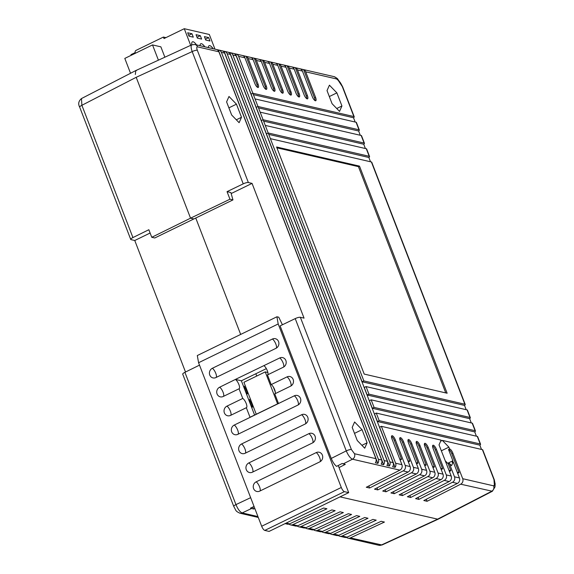 <?xml version="1.0" encoding="UTF-8"?>
<svg xmlns="http://www.w3.org/2000/svg" width="574" height="574" viewBox="0 0 574 574"><rect width="100%" height="100%" fill="white"/><g stroke="black" fill="none" stroke-linecap="round" stroke-linejoin="round"><path stroke-width="0.86" d="M136.555 70.494L135.801 70.559L135.335 74.505M227.039 191.644L229.959 199.214L190.546 218.177L136.189 77.311L190.546 218.177L193.869 218.945L154.765 237.98L151.766 237.292L190.546 218.177L193.869 218.945L232.965 199.903L230.863 192.527L227.039 191.644L243.225 183.852L192.182 51.581L136.189 77.311L81.881 105.293L132.924 237.571L148.845 229.722L151.766 237.292M240.671 334.427L195.756 218.027L240.671 334.427M256.729 376.042L255.846 373.746L256.729 376.042M448.976 470.278L450.877 470.716L448.237 463.885L449.306 463.361L454.493 476.807L459.422 477.941A4.176 3.824 -77 0 1 457.392 483.43L423.806 500.528L427.092 501.289L460.678 484.191A4.176 3.824 103 0 0 462.709 478.702L452.857 453.166A4.176 1.356 64 0 0 449.593 448.983L448.882 447.139L442.346 440.394L482.404 449.643A4.176 1.004 -21.1 0 1 482.748 449.873L494.314 479.842L495.14 484.133L494.989 486.96L492.37 491.258L438.048 519.248L340.038 496.862L438.062 519.24M285.077 523.624L287.23 524.127A4.176 3.824 -77 0 0 289.569 523.868L323.636 508.026L326.922 508.779L292.855 524.629A4.176 3.824 103 0 1 290.516 524.88L295.445 526.021A4.176 3.824 -77 0 0 297.784 525.762L331.858 509.92L335.144 510.681L301.07 526.523A4.176 3.824 103 0 1 298.731 526.781L303.66 527.915A4.176 3.824 -77 0 0 305.999 527.664L340.073 511.814L343.36 512.575L309.286 528.417A4.176 3.824 103 0 1 306.947 528.676L311.883 529.816A4.176 3.824 -77 0 0 314.215 529.558L348.289 513.716L351.575 514.469L317.508 530.319A4.176 3.824 103 0 1 315.169 530.577L320.098 531.711A4.176 3.824 -77 0 0 322.437 531.452L356.504 515.61L359.79 516.37L325.723 532.213A4.176 3.824 103 0 1 323.384 532.471L328.314 533.612A4.176 3.824 -77 0 0 330.653 533.354L364.72 517.504L368.006 518.265L333.939 534.107A4.176 3.824 103 0 1 331.6 534.365L336.529 535.506A4.176 3.824 -77 0 0 338.868 535.248L372.935 519.405L376.221 520.166L342.154 536.008A4.176 3.824 103 0 1 339.815 536.267L344.744 537.4A4.176 3.824 -77 0 0 347.083 537.142L381.158 521.3L384.444 522.06L350.37 537.903A4.176 3.824 103 0 1 346.488 537.364M254.052 506.49L250.529 508.105L253.579 509.038L254.82 508.464M339.815 536.267A4.176 3.824 103 0 1 338.273 535.47M331.6 534.365A4.176 3.824 103 0 1 330.05 533.569M323.384 532.471A4.176 3.824 103 0 1 321.835 531.675M315.169 530.577A4.176 3.824 103 0 1 313.619 529.773M306.947 528.676A4.176 3.824 103 0 1 305.404 527.879M298.731 526.781A4.176 3.824 103 0 1 297.188 525.985M290.516 524.88A4.176 3.824 103 0 1 288.973 524.084M185.51 372.024L134.761 240.499L131.073 239.652A4.176 1.004 158.9 0 1 130.728 239.423A4.176 1.004 158.9 0 1 132.924 237.571M150.123 233.022L134.761 240.499M250.651 497.68L235.957 504.596A4.176 1.004 158.9 0 0 233.762 506.447L182.726 374.169A4.176 1.004 -21.1 0 1 184.914 372.318L235.957 504.596C237.894 509.224 239.961 512.001 242.163 512.926L257.941 516.564M199.508 365.129L184.914 372.318M252.818 507.057L253.579 509.038M253.328 406.65L251.914 407.339L249.016 399.82L250.429 399.131M248.219 393.405L246.806 394.094L243.9 386.567L245.313 385.879M251.857 402.826L251.326 403.084A3.344 1.083 64 0 0 249.016 399.82M252.173 407.217A3.344 1.083 64 0 0 251.907 404.598L251.326 403.084M246.741 389.581L246.21 389.839A3.344 1.083 64 0 0 243.9 386.567M247.057 393.965A3.344 1.083 64 0 0 246.798 391.353L246.21 389.839M81.472 98.556L81.881 105.293A4.176 1.004 158.9 0 0 79.686 107.144C77.949 103.959 78.545 101.096 81.472 98.556L135.801 70.559M350.37 537.903L382.004 544.999L438.012 519.269M399.877 470.149A4.176 3.824 -77 0 0 401.908 464.667L392.049 439.132A4.176 1.356 64 0 1 391.87 435.752A4.176 1.356 64 0 1 395.343 439.885L405.194 465.428A4.176 3.824 103 0 1 403.163 470.91L369.577 488.015L366.291 487.254L399.877 470.149L352.472 459.207A4.176 3.824 -77 0 0 354.502 453.725L375.891 458.662A4.176 3.824 -77 0 1 375.382 462.802L377.85 463.376A4.176 3.824 -77 0 0 378.359 459.229L381.645 459.989A4.176 3.824 -77 0 1 381.136 464.136L383.597 464.703A4.176 3.824 -77 0 0 384.114 460.556L387.4 461.317A4.176 3.824 -77 0 1 386.883 465.464L389.351 466.031A4.176 3.824 -77 0 0 389.861 461.883L393.147 462.644A4.176 3.824 -77 0 1 392.638 466.791L395.099 467.358A4.176 3.824 -77 0 0 395.615 463.211L381.38 426.324L441.126 440.115L439.024 444.864L451.207 476.047A4.176 3.824 -77 0 1 449.177 481.536L415.59 498.634L418.876 499.394L452.463 482.289A4.176 3.824 103 0 0 454.493 476.807M377.792 489.909L374.506 489.148L408.092 472.05A4.176 3.824 -77 0 0 410.123 466.562L400.272 441.026A4.176 1.356 64 0 1 400.085 437.646A4.176 1.356 64 0 1 403.558 441.786L413.409 467.322A4.176 3.824 103 0 1 411.379 472.811L377.792 489.909L377.01 487.878M386.008 491.803L382.722 491.05L416.308 473.945A4.176 3.824 -77 0 0 418.338 468.463L408.487 442.92A4.176 1.356 64 0 1 408.301 439.548A4.176 1.356 64 0 1 411.773 443.68L421.625 469.216A4.176 3.824 103 0 1 419.594 474.705L386.008 491.803L385.226 489.773M394.223 493.705L390.937 492.944L424.523 475.839A4.176 3.824 -77 0 0 426.554 470.357L416.702 444.821A4.176 1.356 64 0 1 416.516 441.442A4.176 1.356 64 0 1 419.989 445.582L429.84 471.118A4.176 3.824 103 0 1 427.809 476.599L394.223 493.705L393.441 491.667M402.446 495.599L399.152 494.838L432.739 477.74A4.176 3.824 -77 0 0 434.776 472.251L424.918 446.716A4.176 1.356 64 0 1 424.731 443.336A4.176 1.356 64 0 1 428.204 447.476L438.062 473.012A4.176 3.824 103 0 1 436.025 478.501L402.446 495.599L401.656 493.568M410.661 497.493L407.375 496.74L440.954 479.634A4.176 3.824 -77 0 0 442.992 474.153L433.133 448.617A4.176 1.356 64 0 1 432.947 445.237A4.176 1.356 64 0 1 436.419 449.37L446.278 474.913A4.176 3.824 103 0 1 444.247 480.395L410.661 497.493L409.872 495.462M381.38 426.324L379.601 427.185L395.099 467.358M449.306 463.361L451.544 465.672L453.223 461.876L452.154 462.393L452.879 460.771L448.531 449.499A4.176 1.356 64 0 1 451.788 453.682L459.092 472.61L457.636 473.32M459.422 477.941L453.223 461.876M343.159 463.892L342.226 463.455L336.594 466.353C334.599 464.847 332.82 462.206 331.263 458.432L346.266 450.884C348.267 455.476 350.334 458.253 352.472 459.207L343.159 463.892L345.283 464.388L339.033 467.566M480.216 443.967L379.184 420.642L376.264 413.072L477.288 436.398A4.176 1.004 -21.1 0 1 477.633 436.62L480.56 444.19A4.176 1.004 158.9 0 0 480.216 443.967L477.288 436.398M481.507 449.435L479.857 445.159L377.412 421.51L374.492 413.94L376.264 413.072M377.412 421.51L379.184 420.642M475.1 430.715L374.076 407.397L371.156 399.827L472.18 423.146A4.176 1.004 -21.1 0 1 472.524 423.375L475.444 430.945A4.176 1.004 158.9 0 0 475.1 430.715L472.18 423.146M476.398 436.19L474.748 431.913L372.296 408.265L369.376 400.695L371.156 399.827M372.296 408.265L374.076 407.397M469.991 417.47L368.967 394.151L366.04 386.582L467.071 409.901A4.176 1.004 -21.1 0 1 467.415 410.13L470.336 417.7A4.176 1.004 158.9 0 0 469.991 417.47L467.071 409.901M471.283 422.945L469.632 418.661L367.188 395.012L364.268 387.443L366.04 386.582M367.188 395.012L368.967 394.151M315.564 97.372L305.712 71.829A4.176 3.824 -77 0 0 303.603 69.648L300.317 68.887A4.176 3.824 103 0 1 302.426 71.076L312.278 96.611A4.176 1.356 64 0 0 315.75 100.744A4.176 1.356 64 0 0 315.564 97.372L314.495 97.889A4.176 1.356 -116 0 1 315.033 100.629M307.348 95.471L297.497 69.935A4.176 3.824 -77 0 0 295.388 67.754L292.094 66.993A4.176 3.824 103 0 1 294.204 69.174L304.062 94.71A4.176 1.356 64 0 0 307.535 98.85A4.176 1.356 64 0 0 307.348 95.471L306.279 95.994A4.176 1.356 -116 0 1 306.817 98.728M299.133 93.576L289.274 68.041A4.176 3.824 -77 0 0 287.165 65.852L283.879 65.092A4.176 3.824 103 0 1 285.988 67.28L295.847 92.816A4.176 1.356 64 0 0 299.319 96.956A4.176 1.356 64 0 0 299.133 93.576L298.064 94.093A4.176 1.356 -116 0 1 298.602 96.834M290.918 91.675L281.059 66.139A4.176 3.824 -77 0 0 278.95 63.958L275.663 63.197A4.176 3.824 103 0 1 277.773 65.379L287.631 90.922A4.176 1.356 64 0 0 291.104 95.054A4.176 1.356 64 0 0 290.918 91.675L289.848 92.199A4.176 1.356 -116 0 1 290.387 94.94M282.695 89.781L272.844 64.245A4.176 3.824 -77 0 0 270.734 62.057L267.448 61.303A4.176 3.824 103 0 1 269.558 63.484L279.409 89.02A4.176 1.356 64 0 0 282.882 93.16A4.176 1.356 64 0 0 282.695 89.781L281.633 90.297A4.176 1.356 -116 0 1 282.164 93.038M274.48 87.887L264.628 62.344A4.176 3.824 -77 0 0 262.519 60.162L259.233 59.402A4.176 3.824 103 0 1 261.342 61.59L271.193 87.126A4.176 1.356 64 0 0 274.666 91.259A4.176 1.356 64 0 0 274.48 87.887L273.418 88.403A4.176 1.356 -116 0 1 273.949 91.144M266.264 85.985L256.413 60.449A4.176 3.824 -77 0 0 254.304 58.268L251.017 57.508A4.176 3.824 103 0 1 253.127 59.689L262.978 85.232A4.176 1.356 64 0 0 266.451 89.365A4.176 1.356 64 0 0 266.264 85.985L265.195 86.509A4.176 1.356 -116 0 1 265.733 89.25M258.049 84.091L248.198 58.555A4.176 3.824 -77 0 0 246.088 56.367L242.802 55.613A4.176 3.824 103 0 1 244.904 57.795L254.763 83.33A4.176 1.356 64 0 0 258.235 87.47A4.176 1.356 64 0 0 258.049 84.091L256.98 84.608A4.176 1.356 -116 0 1 257.518 87.348M466.174 409.692L464.524 405.416A4.176 1.004 158.9 0 0 465.22 404.448A4.176 1.004 158.9 0 0 464.875 404.225L363.851 380.899L238.612 56.345A4.176 3.824 -77 0 0 235.57 53.927L233.948 53.554M370.51 161.768L368.86 157.491A4.176 1.004 158.9 0 0 369.556 156.523A4.176 1.004 158.9 0 0 369.211 156.3L268.187 132.974L270.376 138.657L371.4 161.976A4.176 1.004 -21.1 0 1 371.744 162.205L465.22 404.448M365.394 148.523L363.744 144.246A4.176 1.004 158.9 0 0 364.447 143.278A4.176 1.004 158.9 0 0 364.095 143.055L263.071 119.729L265.267 125.405L366.291 148.731A4.176 1.004 -21.1 0 1 366.635 148.953L369.556 156.523M360.285 135.277L358.635 131.001A4.176 1.004 158.9 0 0 359.331 130.033A4.176 1.004 158.9 0 0 358.987 129.803L257.963 106.484L260.151 112.16L361.175 135.478A4.176 1.004 -21.1 0 1 361.52 135.708L364.447 143.278M355.17 122.025L353.519 117.749A4.176 1.004 158.9 0 0 354.223 116.78A4.176 1.004 158.9 0 0 353.878 116.558L252.854 93.232L255.043 98.915L356.067 122.233A4.176 1.004 -21.1 0 1 356.411 122.463L359.331 130.033M329.419 85.174L327.022 90.592L332.081 103.707L339.543 111.399L341.939 105.982L336.881 92.873L329.419 85.174M359.503 166.13L447.139 393.233L364.217 374.09L276.582 146.987L359.503 166.13L358.441 166.647L276.912 147.827M357.258 440.516L364.72 448.208L367.116 442.791L362.058 429.682L354.603 421.983L352.199 427.408L357.258 440.516M228.997 96.475L226.594 101.892L231.652 115.001L239.114 122.693L241.511 117.275L236.452 104.167L228.997 96.475M375.891 458.662L218.895 51.789A4.176 3.824 -77 0 0 216.283 49.45L194.887 44.507A4.176 3.824 103 0 1 197.506 46.853C196.595 46.846 196.53 47.979 197.32 50.254L248.363 182.532L252.058 183.386L304.048 318.132L300.36 317.286L351.403 449.557L354.502 453.725M378.359 459.229L221.363 52.356A4.176 3.824 -77 0 0 218.321 49.945L216.699 49.572M381.645 459.989L224.649 53.117A4.176 3.824 -77 0 0 222.03 50.777L218.744 50.017M384.114 460.556L227.11 53.683A4.176 3.824 -77 0 0 224.068 51.273L222.447 50.899M387.4 461.317L230.396 54.444A4.176 3.824 -77 0 0 227.785 52.105L224.499 51.344M389.861 461.883L232.865 55.011A4.176 3.824 -77 0 0 229.822 52.6L228.201 52.227M393.147 462.644L236.151 55.771A4.176 3.824 -77 0 0 233.532 53.432L230.246 52.672M229.959 199.214L232.965 199.903M248.363 182.532A4.176 1.004 158.9 0 0 243.225 183.852M231.157 193.56L252.058 183.386M331.263 458.432L280.112 325.874L295.223 318.606A4.176 1.004 -21.1 0 1 300.36 317.286M329.318 96.554L336.881 92.873M336.744 108.515L341.939 105.982M361.921 445.324L367.116 442.791M354.502 433.363L362.058 429.682M228.897 107.847L236.452 104.167M236.316 119.808L241.511 117.275M492.37 491.258L460.678 484.191M197.32 50.254A4.176 1.004 -21.1 0 0 192.182 51.581C190.64 47.003 190.762 44.736 192.548 44.765M469.632 418.661A4.176 1.004 158.9 0 0 470.336 417.7M474.748 431.913A4.176 1.004 158.9 0 0 475.444 430.945M479.857 445.159A4.176 1.004 158.9 0 0 480.56 444.19M464.524 405.416L362.072 381.767L235.57 53.927M362.072 381.767L363.851 380.899M389.351 466.031L229.822 52.6M383.597 464.703L224.068 51.273M377.85 463.376L218.321 49.945M252.854 93.232L251.075 94.1M353.519 117.749L253.392 94.638M257.963 106.484L256.183 107.345M358.635 131.001L258.501 107.883M263.071 119.729L261.299 120.597M363.744 144.246L263.617 121.128M268.187 132.974L266.408 133.842M368.86 157.491L268.725 134.381M358.441 166.647L445.747 392.91M440.631 441.227L442.346 440.394M407.899 460.793L409.793 461.231L408.336 461.941M409.793 461.231L402.489 442.303A4.176 1.356 64 0 0 399.734 438.285M399.676 458.899L401.578 459.336L400.121 460.039M369.577 488.015L368.795 485.977M401.578 459.336L394.273 440.409A4.176 1.356 64 0 0 391.518 436.391M416.114 462.687L418.008 463.125L416.552 463.835M418.008 463.125L410.704 444.204A4.176 1.356 64 0 0 407.949 440.186M424.329 464.588L426.224 465.026L424.774 465.729M426.224 465.026L418.92 446.098A4.176 1.356 64 0 0 416.164 442.08M432.545 466.483L434.439 466.92L432.99 467.631M434.439 466.92L427.142 447.993A4.176 1.356 64 0 0 424.387 443.975M440.76 468.377L442.662 468.815L441.205 469.525M442.662 468.815L435.357 449.894A4.176 1.356 64 0 0 432.602 445.876M450.877 470.716L449.42 471.419M418.876 499.394L418.094 497.364M457.198 472.172L459.092 472.61M427.092 501.289L426.31 499.258M449.593 448.983L448.531 449.499M448.237 463.885L445.367 460.922M246.088 56.367L256.98 84.608M254.304 58.268L265.195 86.509M262.519 60.162L273.418 88.403M270.734 62.057L281.633 90.297M278.95 63.958L289.848 92.199M287.165 65.852L298.064 94.093M295.388 67.754L306.279 95.994M303.603 69.648L314.495 97.889M441.32 450.82L448.882 447.139M447.677 463.304L452.879 460.771M196.487 44.88A7.943 2.576 64 0 0 193.115 41.773A7.943 2.576 64 0 0 192.419 41.83A7.943 2.576 64 0 0 191.809 44.822M204.839 46.81A7.943 2.576 64 0 0 201.467 43.703A7.943 2.576 64 0 0 200.764 43.753A7.943 2.576 64 0 0 200.068 45.705M213.184 48.733A7.943 2.576 64 0 0 209.811 45.633A7.943 2.576 64 0 0 209.115 45.683A7.943 2.576 64 0 0 208.412 47.635M130.535 73.271L124.802 58.412L152.526 44.916L160.871 46.838L164.867 57.199M190.69 45.339L184.268 28.7L164.013 38.566L163.425 37.052L136.06 50.376A1.672 1.528 -77 0 0 135.22 52.586L130.958 54.659L131.202 55.298M214.97 49.149L209.316 34.483L184.268 28.7M208.663 37.604L204.394 36.621L205.707 40.029L209.976 41.012L208.663 37.604L205.392 39.204M200.319 35.681L196.043 34.691L197.356 38.099L201.632 39.089L200.319 35.681L197.04 37.274M191.967 33.751L187.698 32.768L189.011 36.176L193.28 37.159L191.967 33.751L188.695 35.351M163.425 37.052L165.929 37.633M152.526 44.916L158.41 60.17M215.917 377.563L275.986 348.31A5.116 4.685 -77 0 0 277.328 339.743A5.116 4.685 -77 0 0 272.406 339.04L212.337 368.293A5.116 4.685 103 0 0 209.646 374.679A5.116 4.685 103 0 0 215.221 377.836A5.116 4.685 103 0 0 215.917 377.563M252.431 472.187L312.5 442.941A5.116 4.685 -77 0 0 313.842 434.367A5.116 4.685 -77 0 0 308.92 433.664L248.851 462.917A5.116 4.685 103 0 0 246.16 469.302A5.116 4.685 103 0 0 251.735 472.459A5.116 4.685 103 0 0 252.431 472.187M245.127 453.266L305.196 424.014A5.116 4.685 -77 0 0 306.538 415.447A5.116 4.685 -77 0 0 301.615 414.744L241.546 443.989A5.116 4.685 103 0 0 238.863 450.382A5.116 4.685 103 0 0 244.431 453.539A5.116 4.685 103 0 0 245.127 453.266M237.823 434.339L297.892 405.086A5.116 4.685 -77 0 0 299.233 396.519A5.116 4.685 -77 0 0 294.311 395.816L234.249 425.069A5.116 4.685 103 0 0 231.559 431.454A5.116 4.685 103 0 0 237.127 434.611A5.116 4.685 103 0 0 237.823 434.339M290.674 386.13A5.223 1.693 64 0 0 290.444 381.904A5.223 1.693 64 0 0 287.014 376.888A5.116 4.685 -77 0 1 291.929 377.592A5.116 4.685 -77 0 1 290.588 386.166L274.774 393.864L278.462 403.422L250.027 417.269L246.339 407.712L230.518 415.411A5.116 4.685 103 0 1 229.822 415.684A5.116 4.685 103 0 1 224.255 412.527A5.116 4.685 103 0 1 226.945 406.141L242.759 398.442L239.035 388.785L223.221 396.491A5.116 4.685 103 0 1 222.518 396.763A5.116 4.685 103 0 1 216.95 393.606A5.116 4.685 103 0 1 219.641 387.213L235.419 379.421L241.374 380.792L266.358 368.63M287.014 376.888L271.193 384.594L267.47 374.937L283.283 367.238A5.116 4.685 -77 0 0 284.632 358.671A5.116 4.685 -77 0 0 279.71 357.968L235.419 379.421M282.415 324.769L278.763 317.2L276.919 316.776L278.196 323.966L198.582 362.732L261.679 526.25A4.176 1.356 64 0 0 264.786 530.412L269.091 531.409L348.705 492.643L338.237 465.507M278.196 323.966L341.293 487.484A4.176 1.356 64 0 0 344.4 491.645L348.705 492.643M259.735 491.114L319.797 461.862A5.116 4.685 -77 0 0 321.146 453.295A5.116 4.685 -77 0 0 316.224 452.592L256.155 481.844A5.116 4.685 103 0 0 253.464 488.23A5.116 4.685 103 0 0 259.032 491.387A5.116 4.685 103 0 0 259.735 491.114M276.919 316.776L197.305 355.543L198.582 362.732M274.939 393.786A5.223 1.693 64 0 0 274.523 389.344A5.223 1.693 64 0 0 271.193 384.594M267.635 374.858A5.223 1.693 64 0 0 267.219 370.424A5.223 1.693 64 0 0 263.889 365.667M241.374 380.792L254.591 415.045M256.255 414.234L243.921 382.277L265.253 371.895L267.714 372.461L267.986 373.165M273.317 386.976L275.29 392.092M265.253 371.895L277.579 403.852M246.339 407.712A5.223 1.693 64 0 0 246.425 407.676A5.223 1.693 64 0 0 246.138 403.321A5.223 1.693 64 0 0 242.759 398.442M239.035 388.785A5.223 1.693 64 0 0 239.121 388.749A5.223 1.693 64 0 0 238.841 384.401A5.223 1.693 64 0 0 235.455 379.514M348.031 538.161L378.955 545.3A4.176 3.824 103 0 0 381.294 545.042L437.288 519.312L491.602 491.33A4.176 3.824 -77 0 0 493.633 485.841L494.365 485.001L493.97 479.613L482.404 449.643M251.462 508.55L242.163 512.926A4.176 3.824 103 0 1 239.824 513.178L258.278 517.439M286.189 523.086L289.569 523.868M292.855 524.629L297.784 525.762M301.07 526.523L305.999 527.664M309.286 528.417L314.215 529.558M317.508 530.319L322.437 531.452M325.723 532.213L330.653 533.354M333.939 534.107L338.868 535.248M342.154 536.008L347.083 537.142M252.438 404.34L251.907 404.598M247.329 391.095L246.798 391.353M462.709 478.702L493.633 485.841M395.615 463.211L401.908 464.667M405.194 465.428L410.123 466.562M413.409 467.322L418.338 468.463M421.625 469.216L426.554 470.357M429.84 471.118L434.776 472.251M438.062 473.012L442.992 474.153M446.278 474.913L451.207 476.047M457.392 483.43L452.463 482.289M449.177 481.536L444.247 480.395M440.954 479.634L436.025 478.501M432.739 477.74L427.809 476.599M424.523 475.839L419.594 474.705M416.308 473.945L411.379 472.811M408.092 472.05L403.163 470.91M302.426 71.076L297.497 69.935M294.204 69.174L289.274 68.041M285.988 67.28L281.059 66.139M277.773 65.379L272.844 64.245M269.558 63.484L264.628 62.344M261.342 61.59L256.413 60.449M253.127 59.689L248.198 58.555M244.904 57.795L238.612 56.345M464.875 404.225L371.4 161.976M369.211 156.3L366.291 148.731M364.095 143.055L361.175 135.478M358.987 129.803L356.067 122.233M353.878 116.558L342.312 86.588L338.222 80.346L336.637 78.968L305.712 71.829M218.895 51.789L197.506 46.853M224.649 53.117L221.363 52.356M230.396 54.444L227.11 53.683M236.151 55.771L232.865 55.011M351.403 449.557A4.176 1.004 -21.1 0 0 346.266 450.884L295.223 318.606M236 53.999L334.018 76.629A4.176 3.824 103 0 1 336.637 78.968M334.018 76.629C336.579 77.849 337.914 78.832 338.021 79.578L338.021 79.578A4.176 1.995 143.3 0 1 338.222 80.346M338.021 79.578L340.597 83.036A4.176 1.995 143.3 0 1 340.798 83.804M340.597 83.036L342.656 86.818A4.176 1.004 158.9 0 0 342.312 86.588M495.14 484.133A4.176 3.415 -176.9 0 0 494.515 482.182M494.989 486.96A4.176 3.415 -176.9 0 0 494.365 485.001M403.558 441.786L402.489 442.303M395.343 439.885L394.273 440.409M411.773 443.68L410.704 444.204M419.989 445.582L418.92 446.098M428.204 447.476L427.142 447.993M436.419 449.37L435.357 449.894M452.857 453.166L451.788 453.682M261.679 526.25L341.293 487.484M305.282 423.978A5.223 1.693 64 0 0 305.052 419.759A5.223 1.693 64 0 0 301.615 414.744M245.299 453.18A5.223 1.693 64 0 0 244.983 449.004A5.223 1.693 64 0 0 241.546 443.989M312.687 442.841A5.223 1.693 64 0 0 312.349 438.68A5.223 1.693 64 0 0 308.92 433.664M252.596 472.108A5.223 1.693 64 0 0 252.287 467.932A5.223 1.693 64 0 0 248.851 462.917M297.978 405.057A5.223 1.693 64 0 0 297.748 400.831A5.223 1.693 64 0 0 294.311 395.816M237.995 434.26A5.223 1.693 64 0 0 237.679 430.084A5.223 1.693 64 0 0 234.249 425.069M283.377 367.202A5.223 1.693 64 0 0 283.14 362.983A5.223 1.693 64 0 0 279.71 357.968M230.691 415.332A5.223 1.693 64 0 0 230.375 411.156A5.223 1.693 64 0 0 226.945 406.141M223.386 396.404A5.223 1.693 64 0 0 223.071 392.229A5.223 1.693 64 0 0 219.641 387.213M276.072 348.274A5.223 1.693 64 0 0 275.836 344.056A5.223 1.693 64 0 0 272.406 339.04M216.082 377.477A5.223 1.693 64 0 0 215.774 373.308A5.223 1.693 64 0 0 212.337 368.293M319.89 461.833A5.223 1.693 64 0 0 319.653 457.607A5.223 1.693 64 0 0 316.224 452.592M259.9 491.035A5.223 1.693 64 0 0 259.584 486.86A5.223 1.693 64 0 0 256.155 481.844M344.4 491.645L264.786 530.412M233.762 506.447C236.352 510.867 235.096 510.889 239.824 513.178M378.955 545.3L382.004 544.999M79.686 107.144L130.728 239.423M194.887 44.507L191.845 44.808L135.837 70.545M342.656 86.818L354.223 116.78"/></g></svg>
